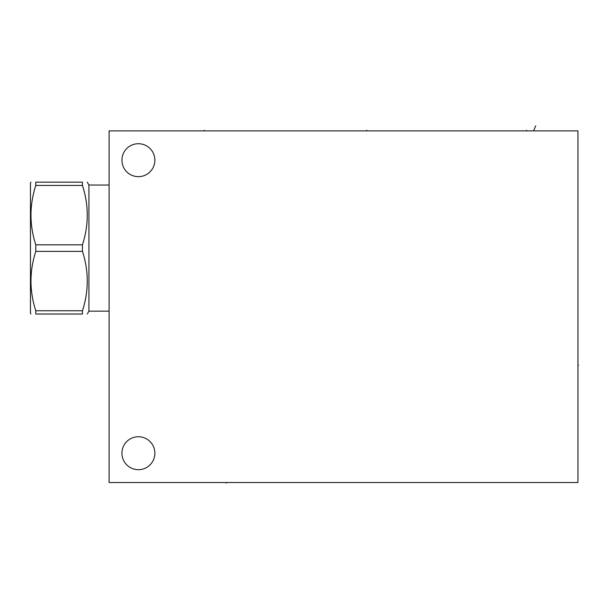 <?xml version="1.0" encoding="UTF-8"?>
<svg xmlns="http://www.w3.org/2000/svg" width="609" height="609" viewBox="0 0 609 609"><rect width="100%" height="100%" fill="white"/><g stroke="black" fill="none" stroke-linecap="round" stroke-linejoin="round"><path stroke-width="0.91" d="M109.095 130.882L109.095 482.518L577.941 482.518L577.941 130.882L109.095 130.882M121.929 453.21A16.466 16.466 0 0 0 138.403 469.684A16.466 16.466 0 0 0 154.869 453.21A16.466 16.466 0 0 0 138.403 436.744A16.466 16.466 0 0 0 121.929 453.21M121.929 160.19A16.466 16.466 0 0 0 138.403 176.656A16.466 16.466 0 0 0 154.869 160.19A16.466 16.466 0 0 0 138.403 143.716A16.466 16.466 0 0 0 121.929 160.19M109.095 311.153L88.937 311.153L88.937 185.037L87.277 182.167M82.443 182.167L82.443 185.44L35.794 185.44L35.794 182.167C29.369 182.167 29.369 182.167 35.794 182.167C29.369 182.167 29.369 182.167 35.794 182.167L82.443 182.167C88.868 182.167 88.868 182.167 82.443 182.167C88.868 182.167 88.868 182.167 82.443 182.167M82.443 310.75L35.794 310.75L35.794 314.023C29.369 314.023 29.369 314.023 35.794 314.023C29.369 314.023 29.369 314.023 35.794 314.023L82.443 314.023C88.868 314.023 88.868 314.023 82.443 314.023C88.868 314.023 88.868 314.023 82.443 314.023L82.443 310.75C88.868 290.957 88.868 271.165 82.443 251.365L82.443 244.826C88.868 225.026 88.868 205.233 82.443 185.44M82.443 244.826L35.794 244.826C29.369 225.026 29.369 205.233 35.794 185.44M82.443 251.365L35.794 251.365L35.794 244.826M35.794 310.75C29.369 290.957 29.369 271.165 35.794 251.365M30.96 314.023L30.45 313.148L30.45 183.043L30.96 182.167M577.941 365.301L578.55 365.301L577.941 365.301M226.304 482.518L226.304 483.127L226.304 482.518M366.725 130.882L366.725 130.273L366.725 130.882M526.602 130.882L526.602 130.273M204.274 130.882L204.274 130.273L204.274 130.882M535.692 125.873L533.865 130.273M109.095 185.037L88.937 185.037M88.937 311.153L87.277 314.023"/></g></svg>
